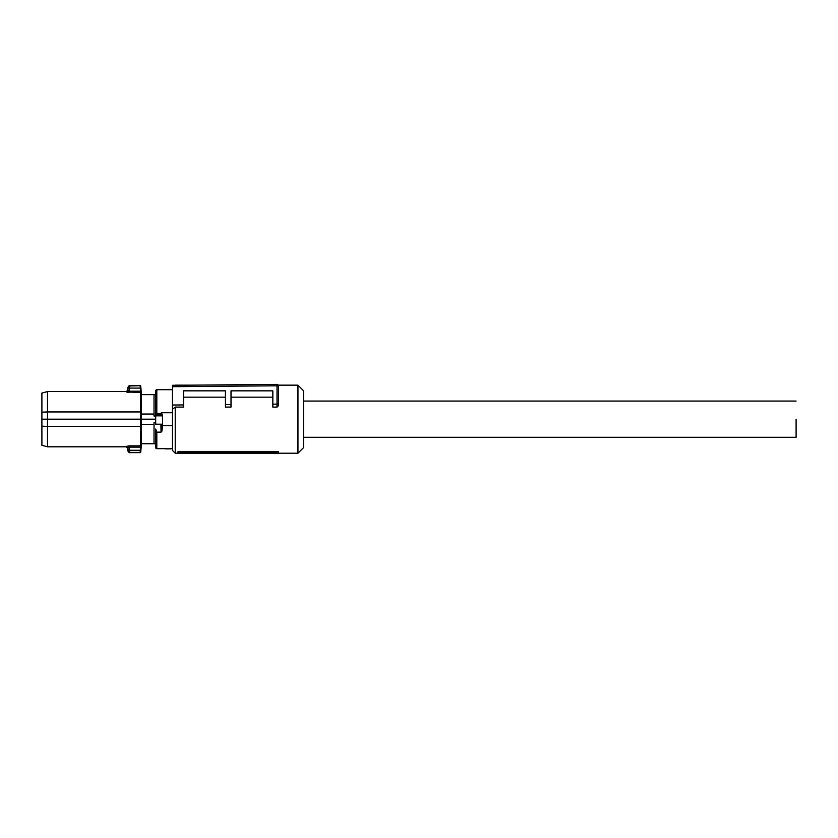 <?xml version="1.0" encoding="UTF-8"?>
<svg xmlns="http://www.w3.org/2000/svg" width="838" height="838" viewBox="0 0 838 838"><rect width="100%" height="100%" fill="white"/><g stroke="black" fill="none" stroke-linecap="round" stroke-linejoin="round"><path stroke-width="1.26" d="M278.426 452.677L278.426 451.452L178.023 451.452L178.023 452.53L179.468 453.243L278.426 453.599L278.426 452.677L179.468 452.269L179.468 453.243M172.439 386.706L172.439 385.312L277.022 384.401L277.032 385.794L172.439 386.706L172.439 409.279L175.226 407.1L175.226 453.211L179.395 453.211M278.268 385.155L297.951 385.155L297.951 453.211L278.426 453.211M178.023 451.452L179.468 452.269M277.032 407.1L272.842 407.1L272.842 404.157L277.022 404.115L277.022 385.794L278.426 385.794L278.426 405.697L277.032 407.1L277.032 404.115L278.426 403.539L278.426 405.697M231.005 397.17L272.842 397.17M175.226 407.1L183.595 407.1L183.595 390.843L225.432 390.843L225.432 407.1L231.005 407.1L231.005 390.843L272.842 390.843L272.842 404.157M183.595 397.17L225.432 397.17M172.439 409.279L172.439 450.425L175.226 453.211M297.951 453.211L303.524 447.628L303.524 390.728L297.951 385.155M278.394 385.48L278.101 384.893M277.032 384.401A1.393 1.393 0 0 0 277.022 384.401A1.393 1.393 0 0 1 278.426 385.794L278.426 403.539M225.432 404.565L231.005 404.524M172.439 405.026L183.595 404.932M162.635 425.62L172.439 425.62L172.439 412.746L161.273 412.746L162.394 415.198L161.985 415.837L161.273 414.59A1.121 1.027 0 0 1 162.394 415.627L162.635 425.62L161.828 431.361L161.043 432.136L156.811 432.136L155.7 429.056L155.7 447.565A1.121 1.121 0 0 0 156.811 448.676L165.18 448.676M170.763 448.676L172.439 448.676M165.18 448.822L170.763 448.822M161.545 424.206L155.7 424.468L155.7 390.801A1.121 1.121 0 0 1 156.811 389.691L172.439 389.691M162.593 424.468L161.755 424.468L161.828 431.361M155.7 447.565L155.7 429.056M170.763 389.408L165.18 389.544L170.763 389.408M157.083 414.716L161.011 414.716L157.083 414.716L155.7 415.627A1.121 1.027 180 0 1 156.811 414.59L157.083 414.716M155.7 424.206L162.394 424.206M155.7 390.801L155.7 416.015L154.024 416.015L154.024 414.045L141.318 414.045L141.35 419.178L155.7 419.178M155.7 445.125L155.281 443.731L154.024 443.731L154.024 422.352L155.7 422.352M155.7 393.242L155.281 394.635L154.024 394.635L154.024 414.045M154.024 443.731L141.318 443.731L141.35 419.178M141.318 424.321L154.024 424.321M141.255 413.04L141.245 445.366L140.732 451.902L140.847 450.299L140.292 450.268L140.554 447.157L141.109 447.188M141.161 446.57L141.119 447.104M41.9 426.196L41.9 445.303L47.483 446.801L47.483 426.416L41.9 426.196L41.9 393.064L47.483 391.566L47.483 411.95L140.679 411.95L140.753 419.178L47.483 419.178L47.483 426.416L140.679 426.416L141.255 425.327M141.318 414.045L141.318 394.635L154.024 394.635M140.805 387.606L141.234 392.75M140.732 386.465A0.555 0.555 180 0 0 140.176 385.951L140.292 388.088L140.847 388.067L140.732 386.224A0.555 0.555 0 0 0 140.176 385.71L129.995 385.71L127.785 387.91L127.669 390.602L129.042 391.21L141.109 391.178L141.245 412.024L140.679 411.95L140.679 392.509L141.245 393.001M141.245 445.366A0.555 0.534 180 0 1 140.679 445.858L140.554 447.157L129.042 447.157L129.042 445.858L126.276 446.434L127.669 447.764L129.042 447.157L129.157 450.268L140.292 450.268L140.176 452.405L129.984 452.405L129.157 450.268L127.785 450.456L129.995 452.656C129.146 452.96 128.403 452.237 127.764 450.498M141.465 443.731L140.732 452.143A0.555 0.555 0 0 1 140.176 452.656L129.995 452.656M140.176 385.71L129.984 385.951L129.157 388.088L140.292 388.088L140.679 392.509L126.276 391.933L129.042 392.509L129.146 388.204L127.753 388.204L127.669 390.602L126.276 391.933M129.042 445.858L140.679 445.858L140.753 419.178L141.318 419.178M41.9 412.17L47.483 411.95L47.483 419.178L41.9 419.178M47.483 446.801L126.276 446.801L127.68 448.141L127.753 450.163L129.146 450.163M128.036 451.169L127.669 447.764M129.146 388.204L127.785 387.91M303.524 437.31L796.1 437.31L796.1 419.178C796.1 395.798 796.1 395.798 796.1 419.178M156.811 432.136L156.811 448.676M156.811 389.691L156.811 413.375L161.273 413.375L161.273 414.59M161.273 412.746L161.818 413.406M160.917 424.206L161.043 432.136M155.7 413.595L156.811 413.375L156.811 414.59M156.109 415.837L161.985 415.837M140.732 452.143L140.176 452.656M175.226 385.155L190.079 385.155M141.465 394.635L140.732 386.224M47.483 391.566L126.276 391.566L127.68 390.225M129.995 385.71C129.146 385.407 128.403 386.129 127.764 387.868M796.1 401.056L303.524 401.056"/></g></svg>
